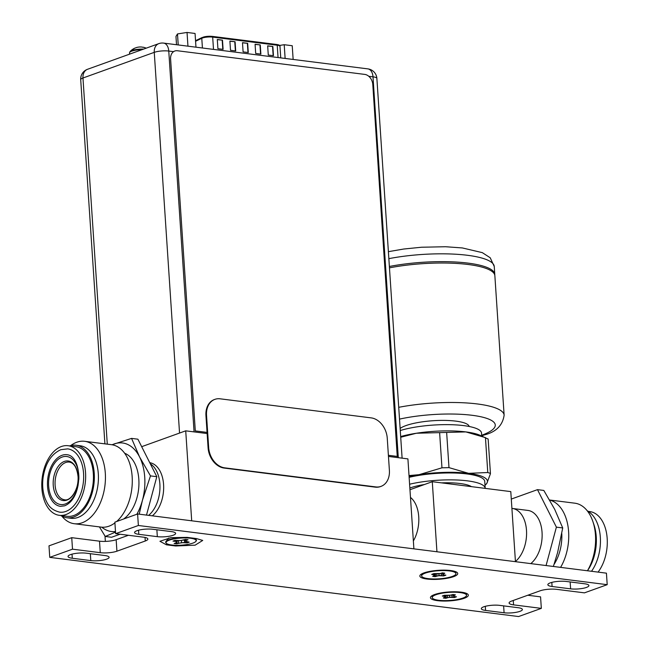 <?xml version="1.0" encoding="UTF-8"?>
<svg xmlns="http://www.w3.org/2000/svg" width="649" height="649" viewBox="0 0 649 649"><rect width="100%" height="100%" fill="white"/><g stroke="black" fill="none" stroke-linecap="round" stroke-linejoin="round"><path stroke-width="0.97" d="M388.467 456.434L407.913 458.892L413.892 548.859M207.136 433.54L185.719 430.839L191.698 520.806M105 536.058L105.357 541.396M141.677 446.682L185.719 430.839M152.32 515.833A28.483 17.596 -82.8 0 0 163.621 485.282A28.483 17.596 -82.8 0 0 149.749 462.68M150.325 463.824A28.483 17.596 97.2 0 1 159.946 488.405A28.483 17.596 97.2 0 1 148.613 515.363A28.483 17.596 97.2 0 0 159.946 488.405A28.483 17.596 97.2 0 0 150.325 463.824M174.67 51.068A9.492 7.123 70.2 0 0 174.557 51.109A9.492 7.123 70.2 0 0 173.461 51.644M207.063 432.404L195.3 430.92L170.598 59.018A9.492 7.123 -109.8 0 1 174.792 51.02A9.492 7.123 -109.8 0 1 177.396 50.752L364.779 74.408A9.492 7.123 -109.8 0 1 372.794 84.548L397.261 456.539M397.496 456.45L388.386 455.298M380.712 486.482A18.991 14.246 70.2 0 1 380.411 486.596A18.991 14.246 70.2 0 1 375.211 487.139L224.116 468.059A18.991 14.246 70.2 0 1 208.086 447.778L205.944 415.563A18.991 14.246 70.2 0 1 214.332 399.565L214.916 399.354A18.991 14.246 -109.8 0 1 220.125 398.811L371.212 417.883A18.991 14.246 -109.8 0 1 387.25 438.164L389.392 470.387A18.991 14.246 -109.8 0 1 381.004 486.377A18.991 14.246 -109.8 0 1 375.803 486.92L224.708 467.848A18.991 14.246 -109.8 0 1 208.67 447.567L206.536 415.352A18.991 14.246 -109.8 0 1 214.916 399.354M137.012 47.393A14.108 10.579 -109.8 0 1 137.069 47.377A13.856 13.28 -148.5 0 1 139.284 47.02A13.856 12.615 118.4 0 1 140.525 46.963A14.132 14.132 0 0 0 137.012 47.393A14.108 10.579 -109.8 0 0 135.763 47.831L135.146 48.026A14.132 10.603 70.2 0 0 131.958 50.533A10.124 2.385 176.2 0 0 130.003 51.62L129.524 52.869A10.392 2.45 176.2 0 1 131.788 51.149A10.392 2.45 176.2 0 1 142.139 49.632M140.525 46.963A13.856 12.615 118.4 0 1 141.401 46.996A14.108 8.713 97.2 0 1 142.52 47.223L143.924 47.401A14.108 8.713 -82.8 0 0 143.397 47.263A14.108 8.713 -82.8 0 0 142.804 47.174A13.856 2.215 -91.5 0 0 142.642 47.239M272.856 46.493L267.664 45.836L268.28 55.043L273.464 55.7L272.856 46.493L267.68 45.982M222.493 40.157L217.301 39.508L217.918 48.707L223.102 49.365L222.493 40.157L217.318 39.646M260.265 44.911L255.073 44.254L255.69 53.461L260.874 54.11L260.265 44.911L255.089 44.4M235.084 41.739L229.892 41.09L230.509 50.297L235.692 50.947L235.084 41.739L229.908 41.236M247.675 43.321L242.483 42.672L243.099 51.879L248.283 52.528L247.675 43.321L242.499 42.818M273.164 55.66L272.556 46.598M222.802 49.324L222.193 40.262M260.574 54.078L259.965 45.016M235.392 50.906L234.784 41.844M247.983 52.488L247.374 43.426M187.95 46.176L187.042 32.45L177.493 33.935L175.968 36.433L176.512 44.732M187.042 32.45L195.057 33.464L195.974 47.182M178.224 44.943L177.493 33.935M285.122 58.434L284.213 44.716L279.532 45.446M284.213 44.716L292.228 45.73L293.145 59.448M436.939 551.772L432.283 481.696L409.965 489.727M413.364 540.942A28.483 17.596 -82.8 0 0 418.735 516.734A28.483 17.596 -82.8 0 0 410.476 497.418M432.283 481.696L510.795 491.609L515.444 561.677M526.493 530.338A28.483 17.596 -82.8 0 0 512.337 508.451A28.483 17.596 -82.8 0 0 511.907 508.41L512.337 508.451A28.483 17.596 -82.8 0 1 526.517 530.679A28.483 17.596 -82.8 0 1 515.436 561.49A28.483 17.596 -82.8 0 0 526.493 530.338M424.446 484.511A35.598 8.396 176.2 0 0 410.063 487.967A35.598 8.396 176.2 0 0 409.852 488.04M409.6 484.227A47.466 11.195 -3.8 0 1 458.786 480.09A47.466 11.195 -3.8 0 1 485.201 488.324A47.466 11.195 -3.8 0 1 485.201 488.373M471.45 486.636A35.598 8.396 176.2 0 0 441.563 482.864M409.089 476.553A50.176 11.836 -3.8 0 1 419.084 474.67A50.176 11.836 -3.8 0 1 468.594 473.332A50.176 11.836 -3.8 0 1 486.888 483.229A50.176 11.836 -3.8 0 1 484.99 485.249M485.201 488.324L484.738 481.42A47.466 11.195 176.2 0 0 458.332 473.186A47.466 11.195 176.2 0 0 409.138 477.323M409.024 475.587L419.084 474.67L441.961 467.815L448.986 467.629L468.594 473.332L487.772 472.529L490.433 473.397L490.368 473.932L486.888 483.229L485.006 485.387M488.048 439.024L479.716 435.154A50.176 11.836 176.2 0 0 465.844 431.909L416.334 433.248L400.709 437.248M487.772 472.529L485.452 437.621L465.844 431.909A50.176 11.836 176.2 0 0 416.334 433.248A50.176 11.836 176.2 0 0 400.668 436.558M481.72 436.014L481.526 433.094A47.466 11.195 176.2 0 0 451.68 424.714A47.466 11.195 176.2 0 0 400.263 430.522M469.178 426.482A35.598 8.396 176.2 0 0 444.638 420.406A35.598 8.396 176.2 0 0 405.917 425.598A35.598 8.396 176.2 0 0 400.125 428.445M398.721 407.321A71.203 16.801 -3.8 0 1 504.127 415.182L494.863 275.711A71.203 16.801 176.2 0 0 389.457 267.85M389.368 266.471A71.203 16.801 -3.8 0 1 494.773 274.332A71.203 16.801 -3.8 0 1 494.757 275.03M189.313 537.656A15.43 3.643 176.2 0 0 169.032 539.733A15.43 3.643 176.2 0 0 165.966 541.485A15.43 3.643 176.2 0 0 166.071 543.018L166.42 543.351A15.097 3.561 176.2 0 0 177.769 545.314A15.097 3.561 176.2 0 0 192.867 543.116A15.097 3.561 176.2 0 0 195.86 541.396A15.097 3.561 176.2 0 0 187.439 537.989A15.097 3.561 176.2 0 0 169.316 540.138A15.097 3.561 176.2 0 0 166.42 543.351M195.86 541.396L196.16 541.023A15.43 3.643 176.2 0 0 196.063 539.489A15.43 3.643 176.2 0 0 191.901 537.989M175.311 541.396L172.975 541.096L175.011 540.366L180.576 540.568L185.476 539.433L188.032 539.749L186.166 540.422L185.679 541.217L189.208 542.158L187.172 542.889L181.606 542.678L176.706 543.821L174.151 543.505L176.017 542.832L176.504 542.037L175.506 541.144L173.575 540.901M173.088 541.071L175.035 540.325M175.019 540.374L177.242 540.552M177.323 540.666L180.592 540.463M180.576 540.576L183.74 539.976M183.659 540.098L185.5 539.392M187.391 539.684L185.922 540.211L185.541 539.449M185.939 540.252L185.436 541.079L184.835 539.676M188.818 542.118L187.131 542.726L184.908 542.329L184.073 539.952M184.908 542.377L176.674 543.538L177.388 540.666M181.606 542.678L181.371 540.455M176.666 543.659L174.516 543.383M176.017 542.832L176.658 541.972M177.055 540.633L176.504 542.037L175.49 541.185M175.506 541.144L175.757 540.471M187.09 542.605L186.701 541.818M178.418 542.905L178.718 540.625M421.631 575.914A17.19 4.056 176.2 0 1 425.371 573.083A17.19 4.056 -3.8 0 1 444.33 570.585A17.19 4.056 -3.8 0 1 455.939 573.635A17.19 4.056 -3.8 0 1 452.199 576.474A17.19 4.056 176.2 0 1 433.248 578.973A17.19 4.056 176.2 0 1 421.631 575.914L421.534 574.47A17.19 4.056 176.2 0 1 421.639 573.951M455.671 571.688A17.19 4.056 -3.8 0 1 455.841 572.191L455.939 573.635M445.465 575.119L443.713 575.744L439.073 575.485L435.187 576.661L432.713 576.344L435.057 574.982L431.699 574.397L433.816 573.635L438.473 573.748M436.745 575.85L435.154 576.369L435.73 573.886M435.146 576.49L433.086 576.231M434.992 575.095L434.506 575.695M433.954 574.681L434.838 575.16L435.374 573.846M434.132 574.479L434.384 573.716M433.84 573.594L440.566 573.538M440.655 573.408L442.326 572.889L444.8 573.197L442.732 574.397L441.969 573.035M442.35 572.848L444.695 573.197M444.151 573.132L442.845 573.602L442.496 572.921M442.861 573.651L442.488 574.26L443.616 574.876L445.871 575.16L443.754 575.923L439.113 575.695L438.886 573.797M436.745 575.793L437.012 573.903M443.689 575.647L443.283 574.746M441.58 575.379L441.036 573.367M432.226 597.559A17.19 4.056 176.2 0 1 435.974 594.719A17.19 4.056 -3.8 0 1 454.925 592.221A17.19 4.056 -3.8 0 1 466.542 595.279A17.19 4.056 -3.8 0 1 462.794 598.11A17.19 4.056 176.2 0 1 443.843 600.609A17.19 4.056 176.2 0 1 432.226 597.559L432.129 596.106A17.19 4.056 176.2 0 1 432.234 595.579M466.266 593.324A17.19 4.056 -3.8 0 1 466.444 593.827L466.542 595.279M456.06 596.755L454.316 597.388L449.668 597.121L445.782 598.297L443.308 597.989L445.66 596.618L442.302 596.033L444.411 595.271L449.076 595.384M447.339 597.486L445.749 598.005L446.325 595.531M445.741 598.127L443.689 597.867M445.587 596.731L445.109 597.34M444.557 596.317L445.433 596.796L445.968 595.482M444.727 596.115L444.987 595.36M451.25 595.052L452.921 594.525L455.395 594.841L453.335 596.033L452.564 594.671M452.945 594.484L455.298 594.833M454.754 594.768L453.44 595.238L453.091 594.557M453.464 595.287L453.091 595.896L454.211 596.512L456.466 596.796L454.357 597.559L449.708 597.34L449.489 595.433M447.339 597.437L447.615 595.539M454.284 597.283L453.886 596.382M452.175 597.015L451.631 595.003M71.739 537.672L72.501 549.176L49.754 557.361L48.991 545.85L71.739 537.672L99.508 541.177A11.869 2.799 176.2 0 0 116.155 539.692L128.413 535.279M49.754 557.361L518.583 616.55L541.331 608.373L540.568 596.861L527.775 595.247M541.331 608.373L513.554 604.86A11.869 2.799 -3.8 0 1 509.1 602.994A11.869 2.799 -3.8 0 1 511.68 601.039L540.041 590.833A11.869 2.799 -3.8 0 1 556.68 589.349L584.457 592.853L607.204 584.676L606.434 573.164L137.604 513.976L114.865 522.161L115.627 533.665L143.405 537.169A11.869 2.799 -3.8 0 1 147.858 539.043A11.869 2.799 -3.8 0 1 145.271 540.998L145.035 537.445M453.602 576.653A18.991 4.478 176.2 0 0 457.091 572.475A18.991 4.478 176.2 0 0 442.667 570.146A18.991 4.478 176.2 0 0 423.975 572.913A18.991 4.478 176.2 0 0 420.333 574.917A18.991 4.478 176.2 0 0 430.522 579.338A18.991 4.478 176.2 0 0 453.602 576.653M72.501 549.176L100.27 552.68A11.869 2.799 -3.8 0 0 116.917 551.196L145.271 540.998M607.204 584.676L138.375 525.487L115.627 533.665M434.57 594.549A18.991 4.478 176.2 0 0 430.936 596.553A18.991 4.478 176.2 0 0 441.117 600.974A18.991 4.478 176.2 0 0 464.197 598.289A18.991 4.478 176.2 0 0 467.694 594.111A18.991 4.478 176.2 0 0 453.262 591.783A18.991 4.478 176.2 0 0 434.57 594.549M196.355 538.548L202.723 540.43L195.122 545.168L175.684 545.987L166.428 544.811L159.946 541.282L170.857 537.648L187.099 537.38L196.355 538.548M138.813 534.322A11.301 2.669 -3.8 0 1 134.57 532.545A11.301 2.669 -3.8 0 1 140.865 529.706A11.301 2.669 -3.8 0 1 152.872 529.268L171.385 531.604A11.301 2.669 -3.8 0 1 175.628 533.381A11.301 2.669 -3.8 0 1 169.324 536.22A11.301 2.669 -3.8 0 1 157.326 536.658L138.813 534.322L138.537 530.217M552.088 586.501A11.301 2.669 -3.8 0 1 547.845 584.725A11.301 2.669 -3.8 0 1 554.149 581.885A11.301 2.669 -3.8 0 1 566.155 581.447L584.668 583.784A11.301 2.669 -3.8 0 1 588.911 585.56A11.301 2.669 -3.8 0 1 582.607 588.4A11.301 2.669 -3.8 0 1 570.609 588.838L552.088 586.501L551.82 582.396M72.29 558.254A11.301 2.669 -3.8 0 1 68.048 556.469A11.301 2.669 -3.8 0 1 74.351 553.638A11.301 2.669 -3.8 0 1 86.349 553.191L104.862 555.528A11.301 2.669 -3.8 0 1 109.105 557.313A11.301 2.669 -3.8 0 1 102.802 560.144A11.301 2.669 -3.8 0 1 90.803 560.59L72.29 558.254L72.015 554.149M485.566 610.433A11.301 2.669 -3.8 0 1 481.331 608.648A11.301 2.669 -3.8 0 1 487.626 605.817A11.301 2.669 -3.8 0 1 499.633 605.371L518.145 607.707A11.301 2.669 -3.8 0 1 522.388 609.492A11.301 2.669 -3.8 0 1 516.085 612.323A11.301 2.669 -3.8 0 1 504.086 612.77L485.566 610.433L485.298 606.32M175.968 545.306L175.684 545.987M166.428 544.811L166.882 543.708M137.604 513.976L138.375 525.487M99.435 526.899L105.26 536.463L111.587 537.258L120.033 534.224M146.504 515.103L156.807 476.691L137.904 439.195L131.569 438.391L111.977 444.76M139.21 514.178L142.456 500.225A44.619 27.566 -82.8 0 0 139.584 456.961L131.569 438.391M136.866 514.243A44.619 27.566 -82.8 0 0 142.456 500.225L150.479 475.895L139.584 456.961A44.619 27.566 -82.8 0 0 114.094 443.981A44.619 27.566 -82.8 0 0 112.155 444.784M105.26 536.463L115.522 532.123M101.755 527.175A44.619 27.566 -82.8 0 0 115.481 531.539M124.64 453.229A35.127 21.701 97.2 0 1 138.943 483.797A35.127 21.701 97.2 0 1 123.602 519.013M156.807 476.691L150.479 475.895M61.842 516.117A41.536 25.66 -82.8 0 0 74.254 523.719L101.106 527.11A41.536 25.66 -82.8 0 0 108.983 526.177A41.536 25.66 97.2 0 0 114.914 522.916M70.749 445.571A41.536 25.66 -82.8 0 1 76.785 442.237A41.536 25.66 97.2 0 1 84.662 441.304L111.506 444.695A41.536 25.66 97.2 0 1 132.153 476.601A41.536 25.66 97.2 0 1 116.617 521.528M84.662 441.304A41.536 25.66 97.2 0 1 105.414 479.433A41.536 25.66 97.2 0 1 82.131 522.786A41.536 25.66 -82.8 0 1 74.254 523.719M70.992 518.283A36.555 22.585 -82.8 0 0 77.921 517.456A36.555 22.585 97.2 0 0 98.405 479.311A36.555 22.585 97.2 0 0 80.143 445.758L76.071 445.238A36.555 22.585 97.2 0 1 94.332 478.8A36.555 22.585 97.2 0 1 73.848 516.945A36.555 22.585 -82.8 0 1 66.92 517.764L70.992 518.283M69.597 445.904A36.555 22.585 97.2 0 1 76.071 445.238M60.811 515.509A36.555 22.585 -82.8 0 0 66.92 517.764M75.892 446.699A35.078 21.668 97.2 0 1 93.415 478.905A35.078 21.668 97.2 0 1 73.751 515.517A35.078 21.668 -82.8 0 1 67.098 516.304L59.327 515.322A35.078 21.668 -82.8 0 0 65.979 514.535A35.078 21.668 97.2 0 0 85.636 477.924A35.078 21.668 97.2 0 0 68.113 445.717L75.892 446.699M59.327 515.322A35.078 21.668 -82.8 0 1 41.796 483.124A35.078 21.668 -82.8 0 1 61.46 446.504A35.078 21.668 97.2 0 1 68.113 445.717M67.715 448.873A31.898 19.705 97.2 0 1 83.648 478.159A31.898 19.705 97.2 0 1 65.776 511.453A31.898 19.705 97.2 0 1 59.724 512.166C49.689 509.652 47.515 503.762 45.389 499.211C42.858 492.737 42.096 485.557 43.085 477.656C45.333 463.354 51.255 454.032 60.86 449.676L67.715 448.873M62.044 455.298A26.017 16.071 97.2 0 1 66.977 454.714C82.447 456.02 83.575 498.254 64.584 505.831L60.462 506.334A26.017 16.071 97.2 0 1 47.466 482.45A26.017 16.071 97.2 0 1 62.044 455.298M78.115 485.103A24.208 14.959 97.2 0 1 62.117 504.606A24.208 14.959 97.2 0 1 48.651 485.939A24.208 14.959 97.2 0 1 62.158 457.05A24.208 14.959 97.2 0 1 78.78 475.1A24.208 14.959 97.2 0 1 78.805 479.66M511.29 499.065L537.486 489.646L556.388 527.142L546.085 565.547M530.793 563.616A28.483 17.596 -82.8 0 0 542.077 532.805A28.483 17.596 -82.8 0 0 527.897 510.422L512.337 508.451M537.486 489.646L543.821 490.441L554.717 509.376L562.724 527.945L557.588 552.64L553.37 566.472M556.388 527.142L562.724 527.945M554.1 564.297A35.127 21.701 -82.8 0 0 561.783 533.575M560.574 567.38A41.536 25.66 -82.8 0 0 567.989 526.201A41.536 25.66 -82.8 0 0 549.695 500.111M587.426 570.771A41.536 25.66 -82.8 0 0 592.837 521.423A41.536 25.66 -82.8 0 0 574.819 503.186L549.638 500.006M587.467 570.771L588.278 569.538A36.555 22.585 -82.8 0 0 593.94 524.676L592.837 521.423M591.515 571.282A36.555 22.585 -82.8 0 0 587.231 510.779M598.078 572.11A35.078 21.668 -82.8 0 0 606.831 535.003A35.078 21.668 -82.8 0 0 589.746 511.574L588.27 511.388M224.708 467.848L224.116 468.059M375.211 487.139L375.803 486.92M208.086 447.778L208.67 447.567M206.536 415.352L205.944 415.563M402.104 458.153L376.882 78.456A10.352 2.442 176.2 0 0 372.997 76.825L368.778 76.29M398.291 457.675L372.997 76.825A10.352 6.393 -82.8 0 0 367.853 68.875A10.352 10.352 0 0 1 376.882 78.456M173.559 51.66L168.764 51.052L194.067 431.893M367.853 68.875L163.629 43.102A10.352 6.393 97.2 0 1 168.764 51.052A10.352 2.442 176.2 0 0 154.259 52.35L82.967 78.002L107.288 444.159M179.546 433.061L154.259 52.35A10.352 7.764 -109.8 0 1 158.827 43.629L87.534 69.281A10.352 7.764 70.2 0 0 82.967 78.002A10.352 2.442 176.2 0 0 80.711 79.705L104.903 443.859M131.958 50.533A10.124 2.385 -3.8 0 1 143.689 49.081M212.377 36.433L276.579 44.505A0.949 0.584 -82.8 0 1 276.758 44.489C279.208 44.878 280.287 45.511 279.979 46.363A7.309 1.72 176.2 0 0 277.228 45.219A0.949 0.584 -82.8 0 0 276.758 44.489L212.207 36.368A0.949 0.584 97.2 0 1 212.677 37.098L213.505 49.397M202.423 48.002L201.774 38.283A0.949 0.795 -115.8 0 1 202.188 37.488L212.207 36.368A0.949 0.584 97.2 0 0 212.028 36.393A6.36 1.501 176.2 0 0 203.105 37.188M278.056 57.542L277.228 45.219L212.677 37.098A7.309 1.72 176.2 0 0 202.431 38.015A7.309 1.72 176.2 0 0 201.774 38.283L195.576 41.276M446.666 432.721L448.986 467.629M441.961 467.815L439.641 432.907M399.508 419.116A61.712 14.562 -3.8 0 1 478.97 416.374A61.712 14.562 -3.8 0 1 481.964 435.138A61.712 14.562 176.2 0 1 481.834 435.179A61.712 14.562 -3.8 0 1 481.672 435.236M388.386 251.666L403.727 249.029L421.509 247.237L445.539 246.734L462.356 247.942L482.304 252.639L490.214 257.767L494.254 266.512A71.203 16.801 176.2 0 0 388.848 258.651M439.113 575.695L436.891 576.044M438.464 573.854L440.525 573.538M434.14 574.438L432.283 574.203M449.708 597.34L447.494 597.68M442.415 596.009L444.427 595.287L451.12 595.174M444.743 596.074L442.878 595.839M156.871 529.771L157.326 536.658M570.146 581.95L570.609 588.838M90.349 553.702L90.803 560.59M503.624 605.874L504.086 612.77M116.917 551.196L116.155 539.692M100.27 552.68L99.508 541.177M513.554 604.86L513.262 600.471M78.05 476.301A19.941 12.315 -82.8 0 0 64.356 461.431A19.941 12.315 -82.8 0 0 53.234 485.225A19.941 12.315 97.2 0 0 66.928 500.095A19.941 12.315 97.2 0 0 78.05 476.301M69.305 462.088A18.991 11.731 -82.8 0 0 65.703 462.518A18.991 11.731 -82.8 0 0 55.06 482.337A18.991 11.731 -82.8 0 0 64.543 499.762C70.652 501.474 79.275 488.811 78.026 476.374C76.906 467.629 74.002 462.859 69.305 462.088M380.411 486.596L381.004 486.377M87.534 69.281A10.352 10.352 0 0 0 80.711 79.705M163.629 43.102A10.352 10.352 0 0 0 158.827 43.629M129.613 54.143L129.524 52.869M146.212 48.172A14.132 14.132 0 0 0 143.397 47.263M134.708 48.196A14.132 14.132 0 0 0 130.003 51.62M195.536 40.7L202.188 37.488M279.979 46.363L280.741 57.883M488.145 438.984L490.433 473.397M504.127 415.182C502.651 425.395 496.087 431.974 484.438 434.911L481.712 435.836M494.254 266.512L494.773 274.332M168.772 537.98L165.966 541.485M194.878 538.362L196.063 539.489M185.484 539.441L187.926 539.749M185.533 541.185L186.75 541.85M186.807 541.866L189.102 542.158M174.265 543.473L176.098 542.815M176.195 542.734L176.698 541.915M432.826 576.32L434.587 575.687M434.684 575.606L435.033 575.038M431.82 574.373L433.832 573.651M440.574 573.529L442.334 572.897M442.594 574.365L443.502 574.86M443.559 574.876L445.774 575.16M443.421 597.956L445.182 597.323M445.287 597.242L445.628 596.674M449.067 595.498L452.937 594.541M453.189 596.009L454.097 596.496M454.154 596.512L456.369 596.796"/></g></svg>
